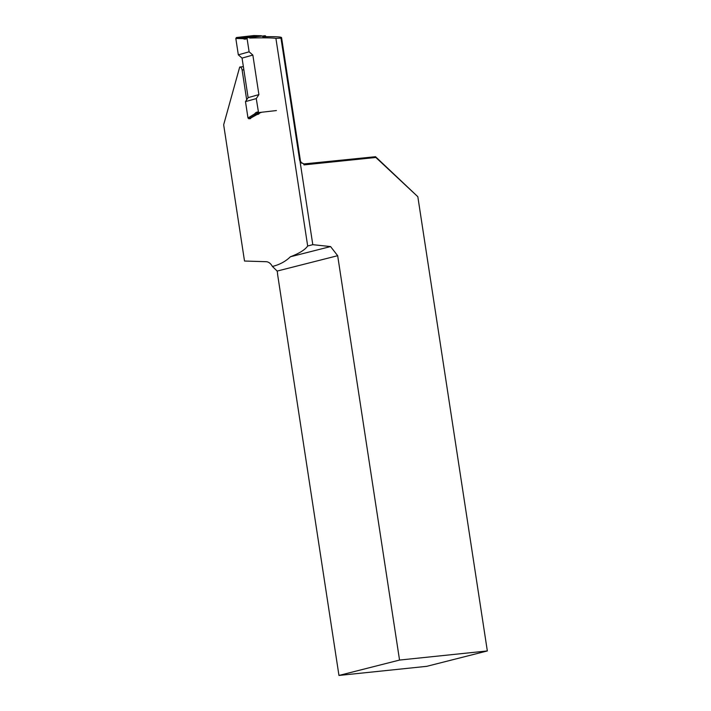 <?xml version="1.0" encoding="UTF-8"?>
<svg xmlns="http://www.w3.org/2000/svg" width="711" height="711" viewBox="0 0 711 711"><rect width="100%" height="100%" fill="white"/><g stroke="black" fill="none" stroke-linecap="round" stroke-linejoin="round"><path stroke-width="1.07" d="M265.852 36.696L265.825 36.51A0.862 0.755 74.3 0 0 264.945 35.746L247.712 37.71A0.862 0.755 74.3 0 0 247.099 38.643L249.117 51.814L252.849 55.067L258.902 94.607L256.271 98.589L258.528 112.596L257.738 112.925A10.789 5.253 -96.5 0 0 256.013 114.151L255.791 114.418A3.022 1.475 83.5 0 1 255.516 114.667L248.868 118.773L247.988 117.999L245.482 101.62L248.112 97.638L242.06 58.098L238.327 54.845L235.821 38.465L236.434 37.523L253.854 35.559M256.271 98.589L245.482 101.62M248.868 118.773L250.583 118.577M258.528 112.596L276.392 110.561M238.327 54.845L249.117 51.814M242.06 58.098L252.849 55.067M248.112 97.638L258.902 94.607M244.513 261.035L223.663 124.781L244.513 261.035L266.314 261.71C268.705 261.888 270.731 263.47 272.393 266.456L277.157 271.069A12.949 7.448 -95.9 0 1 277.637 274.677L338.96 675.45L426.751 666.331L487.337 650.947L399.546 660.066L337.672 255.702L277.157 271.069M246.673 99.816L242.113 69.98C241.704 68.007 240.896 67.03 239.696 67.056L223.663 124.781M303.464 163.983L375.532 156.713L417.828 196.707L375.852 157.469L304.006 164.89L304.068 163.992L300.46 162.135L299.66 160.224L280.978 38.154L275.904 38.341L307.676 245.979L312.796 244.682L300.069 161.539M307.676 245.979C305.197 249.712 299.429 253.312 290.381 256.778L330.571 246.566L312.796 244.682M330.571 246.566L337.672 255.702M417.828 196.707L487.337 650.947M399.546 660.066L338.96 675.45M290.381 256.778C285.582 261.47 279.583 264.696 272.393 266.456M275.904 38.341C272.002 37.799 263.257 37.701 249.668 38.047M261.035 112.311L249.561 118.693M262.741 36.75C275.05 36.51 281.325 36.803 281.574 37.639L280.978 38.154M375.852 157.469L375.532 156.713M305.543 164.774L304.921 164.045M247.988 117.999L254.574 113.929A2.16 1.049 -96.5 0 0 254.778 113.751L254.991 113.484A11.652 5.67 83.5 0 1 258.342 112.151M236.434 37.523L243.74 37.701L260.973 35.737L253.667 35.55M247.099 38.643L245.668 39.043A11.652 5.67 83.5 0 1 243.571 38.838L243.295 38.705A2.16 1.049 -96.5 0 0 243.055 38.652A0.862 0.755 -88.5 0 1 243.74 37.701A3.022 1.475 83.5 0 1 244.069 37.79L261.301 35.817A3.022 1.475 -96.5 0 0 260.973 35.737A0.862 0.755 -88.5 0 1 261.364 35.817M243.295 38.705A0.862 0.72 -65.2 0 1 244.069 37.79L261.301 35.817A0.862 0.72 -65.2 0 1 261.764 35.959M261.915 36.083A10.789 5.253 83.5 0 1 261.577 35.95A0.862 0.72 -65.2 0 1 262.03 36.074M243.571 38.838A0.862 0.72 -65.2 0 1 244.344 37.914A10.789 5.253 -96.5 0 0 245.882 38.19A10.789 5.253 -96.5 0 0 246.122 38.145M245.668 39.043A0.862 0.755 -105.7 0 1 246.29 38.11L247.517 37.763M257.738 112.925L261.07 112.551M254.991 113.484A0.862 0.684 -140.9 0 0 256.013 114.151L259.071 113.804M254.778 113.751A0.862 0.684 -140.9 0 0 255.791 114.418L258.555 114.107M254.574 113.929A0.862 0.738 -121.7 0 0 255.516 114.667L258.093 114.373M243.055 38.652L235.821 38.465M299.66 160.224A168.329 11.545 -8.7 0 1 300.469 161.13L281.574 37.639M243.855 69.785L242.113 69.98M247.615 37.727L245.882 38.19M253.765 35.55L262.075 36.065M300.469 161.13L301.793 163.308M239.758 67.047L243.366 66.638"/></g></svg>
